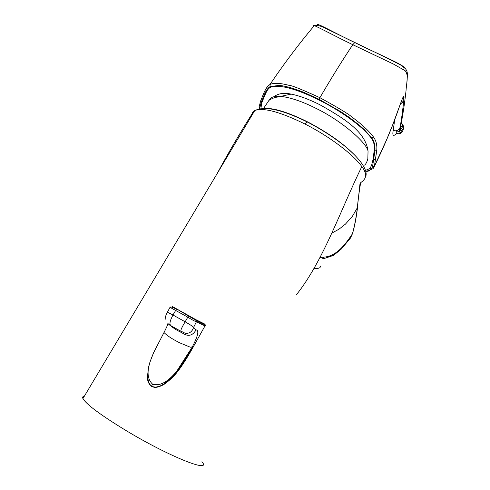 <?xml version="1.0" encoding="UTF-8"?>
<svg xmlns="http://www.w3.org/2000/svg" width="490" height="490" viewBox="0 0 490 490"><rect width="100%" height="100%" fill="white"/><g stroke="black" fill="none" stroke-linecap="round" stroke-linejoin="round"><path stroke-width="0.73" d="M273.928 96.695C278.498 93.357 284.225 92.5 291.109 94.123C299.231 95.691 308.731 99.194 319.609 104.621C343.704 118.059 365.669 131.651 368.045 151.134L367.837 158.834C366.979 162 365.883 164.101 364.554 165.13M368.045 151.134C366.281 141.922 339.938 119.885 316.338 108.523C303.181 101.871 291.63 97.847 281.689 96.469L281.689 96.469C274.535 95.844 270.449 97.044 269.427 100.076M251.854 115.432L252.595 112.406L254.794 110.532C263.326 107.322 280.102 111.836 305.129 124.086L306.924 121.79L307.518 121.832C328.416 132.839 344.58 144.372 356.01 156.439M307.181 121.667C287.495 112.008 272.936 107.61 263.51 108.468M314.115 268.312C316.981 268.624 318.941 268.373 320.001 267.558L320.779 265.99M324.013 258.83L320.068 257.299M314.053 268.416L314.819 268.379M322.579 257.183L323.663 258.408M253.771 111.157C240.774 131.602 228.499 152.525 216.948 173.938M201.911 461.721C212.501 473.695 169.773 456.968 126.022 430.538C100.689 415.079 86.326 404.434 82.926 398.591C82.277 397.163 82.743 396.379 84.329 396.238M305.129 124.086C329.543 136.453 353.59 154.687 361.81 166.582C368.786 175.843 364.817 179.72 360.665 182.684C359.133 191.7 358.037 200.049 357.363 207.742L352.414 216.292L345.45 224.114L338.964 229.204L331.724 233.167M361.81 166.582C340.176 210.878 323.498 260.649 296.493 294.643M349.143 238.557L350.473 238.06L352.414 233.816C354.478 226.503 356.132 217.811 357.363 207.742L359.966 183.946M323.216 257.17L324.337 258.451L333.5 255.413L341.359 248.987L350.473 238.06M324.337 258.451C326.101 259.48 324.588 259.014 319.811 257.042C335.135 258.763 345.095 244.743 352.414 233.816L352.825 232.554M333.5 255.413L331.938 255.119M264.478 91.728C266.137 88.047 267.926 85.664 269.843 84.58L270.266 86.516L271.19 86.987C269.096 87.728 267.332 89.731 265.892 93.002L264.961 95.054L264.269 94.699C266.156 90.405 268.153 87.679 270.266 86.516L279.349 85.413C282.92 85.842 283.894 85.94 290.399 87.655C292.542 88.225 300.854 91.042 304.89 92.812L319.247 99.415L340.936 111.757L349.48 117.526L359.727 125.495L364.37 129.697L371.628 137.788C374.293 141.414 375.383 145.793 374.905 150.932L374.176 150.559L373.074 159.342L371.616 165.265L369.932 168.499L365.46 170.41M260.858 108.645L261.85 102.588L264.961 95.054M271.19 86.987C280.684 84.562 296.726 88.953 319.321 100.162C340.023 110.501 361.43 125.495 370.661 137.298L371.628 137.788L373.441 136.943C376.173 140.716 377.269 145.242 376.73 150.534L374.391 166.312L373.074 168.67L365.791 171.574M374.176 150.559L374.336 148.06C374.47 144.036 373.245 140.446 370.661 137.298M369.932 168.499L371.255 169.173L372.541 166.778L374.391 166.312C383.051 148.807 390.542 131.338 396.857 113.913L400.747 102.925C404.66 92.145 404.183 96.677 403.754 100.726C402.664 111.022 401.433 119.915 400.06 127.4C398.872 132.888 399.822 133.929 402.915 130.524L403.393 128.888M259.051 107.267L259.694 108.419L261.219 102.263L261.85 102.588M376.73 150.534L374.905 150.932L372.541 166.778M394.689 119.756L393.213 130.463C392.19 135.755 393.378 136.728 396.771 133.39L396.716 130.634M260.649 100.928L261.219 102.263L264.269 94.699L263.663 93.431C265.568 88.978 267.626 86.032 269.837 84.586L269.941 84.531C273.702 82.688 280.127 82.975 289.21 85.389C291.519 85.315 301.748 89.413 319.897 97.694C338.388 107.849 348.954 114.219 351.593 116.798C361.504 124.019 368.786 130.738 373.441 136.943M372.731 166.263L374.593 165.743L386.665 139.595L392.796 124.57L400.747 102.925M313.545 26.534C312.871 25.59 313.122 25.29 314.298 25.633C318.175 27.024 336.973 37.142 352.782 44.694L393.446 64.055L405.108 70.683C408.991 75.001 406.424 83.067 406.026 90.766C404.593 103.604 402.866 115.021 400.851 125.011C399.626 130.646 400.459 131.951 403.35 128.931L402.915 130.524C401.751 133.317 399.699 134.272 396.771 133.39M403.35 128.931L403.778 127.431C403.76 125.648 403.405 125.318 402.719 126.438L403.35 128.931M402.474 124.907L401.175 123.37M400.422 127.265L402.076 125.942C402.792 125.428 402.56 124.319 401.384 122.616L401.328 122.586M317.71 25.407C313.704 20.85 334.113 32.793 354.785 42.569C374.826 52.644 402.952 64.257 404.807 68.012M403.521 96.389L402.725 102.667M147.821 376.626C147.937 382.935 150.326 386.561 154.981 387.498C158.301 387.186 161.645 385.936 165.02 383.744C169.326 380.448 172.633 377.478 174.942 374.826C180.063 368.988 186.237 359.574 193.458 346.583L205.42 325.146L204.796 324.086L195.951 319.701L196.594 320.742L196.41 321.765C194.861 321.134 194.316 321.213 187.682 317.104L170.006 307.328C170.306 306.74 171.574 306.93 173.803 307.879L176.425 309.153L172.97 314.984L185.153 321.808C190.334 324.772 193.158 326.622 193.611 327.363L196.41 321.765L205.23 326.064L205.426 325.188M172.474 306.587L195.951 319.701M188.656 315.67L185.153 321.808C181.815 327.363 180.43 330.474 180.988 331.148L184.932 333.151L180.988 331.148M184.932 333.151C189.214 333.862 192.105 331.932 193.611 327.363L196.049 329.899C199.271 330.174 198.034 335.84 192.331 346.896L176.657 371.365C170.79 378.237 162.049 387.106 152.525 384.123C143.968 376.032 149.677 362.018 153.713 352.475L149.995 361.926L148.586 367.065L147.472 376.369C147.19 380.528 148.531 383.878 151.49 386.426L155.581 387.198L159.764 386.2L163.593 384.148L170.422 378.776L176.284 372.345L181.423 365.35L192.558 346.834L193.458 346.583L180.994 367.047M196.049 329.899C192.527 335.969 187.854 336.936 182.029 332.814C176.89 330.456 172.241 327.424 168.07 323.731M192.558 346.834L190.341 347.214L179.769 342.853C172.18 339.025 166.918 335.57 163.991 332.49C164.419 331.748 167.837 324.919 167.978 323.651M153.946 352.083L164.242 332.024M152.525 384.123L151.49 386.426M153.713 352.475L158.974 342.253M170.685 325.348L167.874 323.559L170.685 325.348C169.228 324.178 169.993 320.723 172.97 314.984L167.409 312.216L169.999 307.328M167.298 312.375L167.353 312.216C166.404 313.092 164.456 319.633 165.528 319.113M352.831 232.487L352.439 233.779M259.075 107.659L259.253 108.89M375.56 159.311L373.741 159.679L373.074 159.342M396.955 113.502L396.526 114.678M393.213 130.463C396.392 131.387 398.676 130.371 400.06 127.4L400.979 124.368M259.051 107.298L260.594 101.093L263.767 93.204M354.785 42.569L352.782 44.694C342.136 60.68 331.179 78.345 319.897 97.694L319.247 99.415M403.754 100.726L400.287 104.395M402.076 125.942L402.719 126.438M176.78 309.043L196.594 320.742L205.42 325.14M181.355 331.565L171.096 325.795M263.553 108.468L268.814 100.585C269.077 99.954 274.271 97.271 277.236 97.118L291.109 94.123M254.8 110.532C266.413 105.313 284.911 111.108 306.924 121.79C321.428 129.293 334.333 137.635 345.64 146.816C354.386 154.417 356.806 157.18 360.064 161.143C365.338 168.033 367.188 173.27 365.595 176.841M254.769 110.544L82.926 398.591M352.812 232.554C354.84 225.333 356.426 216.862 357.565 207.148M349.376 238.226L351.869 235.531M367.39 171.31L369.644 170.74M396.465 130.708L399.65 131.982M269.837 84.586L269.941 84.531C284.059 63.663 298.845 44.033 314.298 25.627C320.423 24.794 324.919 28.353 327.933 29.504L387.615 58.341L400.918 65.164L405.647 68.888C407.796 72.367 407.803 72.808 406.48 86.503M402.719 126.432C401.151 129.293 400.379 129.599 400.41 127.345"/></g></svg>
